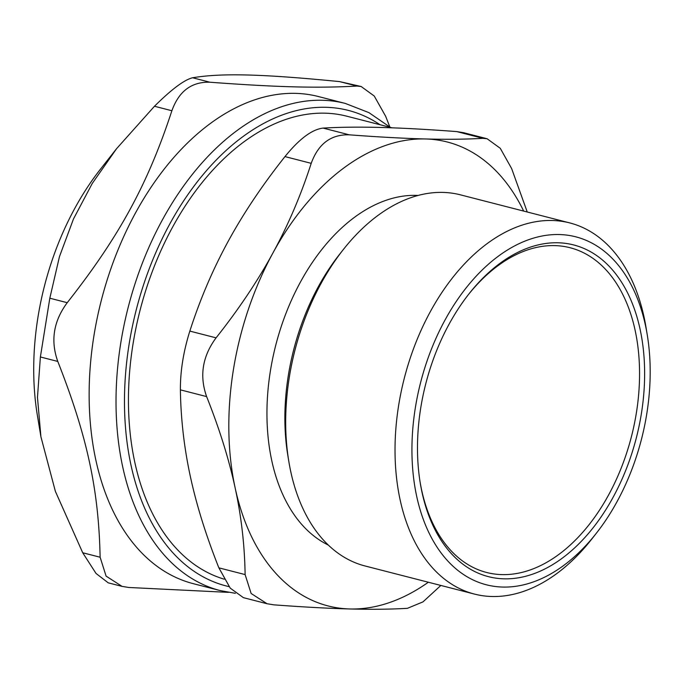 <?xml version="1.0" encoding="UTF-8"?>
<svg xmlns="http://www.w3.org/2000/svg" width="684" height="684" viewBox="0 0 684 684"><rect width="100%" height="100%" fill="white"/><g stroke="black" fill="none" stroke-linecap="round" stroke-linejoin="round"><path stroke-width="1.03" d="M468.181 294.889A167.648 106.413 -75.6 0 1 635.12 330.304A167.648 106.413 -75.6 0 1 556.588 556.075A167.648 106.413 -75.6 0 1 420.096 482.058M389.829 126.942L385.673 116.314L374.251 96.034L361.135 86.5L339.58 81.601L356.988 86.073C317.538 88.27 277.456 87.227 210.005 82.234L192.597 77.762C184.295 79.789 171.581 89.288 154.473 106.259L171.881 110.74C178.917 91.143 191.631 81.644 210.005 82.234M192.597 77.762C221.796 72.923 261.878 73.975 339.58 81.601M356.988 86.073L361.135 86.5M171.881 110.74C147.829 184.133 119.29 236.484 67.237 302.687L49.821 298.215L59.457 256.645L73.479 218.948L92.263 183.449L116.554 148.71L154.473 106.259M49.821 298.215L40.382 356.971L57.789 361.443C50.385 340.726 53.532 321.147 67.237 302.687M57.789 361.443C87.184 436.238 98.727 489.633 100.12 557.229L82.713 552.757L55.378 491.351L40.912 436.76L37.475 397.37L40.382 356.971M82.713 552.757L96.025 573.449L108.217 582.828M228.499 592.37L128.806 587.479L122.043 586.376L106.097 576.125L100.12 557.229M40.912 436.76L37.346 415.197A222.873 141.468 -75.6 0 1 100.599 168.999L116.554 148.71M193.341 583.683A251.473 159.628 -75.6 0 1 101.309 300.404A251.473 159.628 -75.6 0 1 318.488 96.555L345.377 103.455A251.473 159.628 104.4 0 0 170.974 205.046A251.473 159.628 104.4 0 0 122.675 466.736A251.473 159.628 104.4 0 0 220.231 590.591L193.341 583.683M392.052 127.814L346.873 116.212A239.503 152.028 104.4 0 0 180.781 212.963A239.503 152.028 104.4 0 0 134.782 462.187A239.503 152.028 104.4 0 0 224.232 579.186M428.338 582.238A239.503 152.028 -75.6 0 1 349.892 608.965A239.503 152.028 -75.6 0 1 235.159 487.974A239.503 152.028 -75.6 0 1 272.925 252.977A239.503 152.028 -75.6 0 1 425.431 138.963A239.503 152.028 -75.6 0 1 523.679 211.082M328.337 545.088A182.021 115.536 -75.6 0 1 271.762 460.614A182.021 115.536 -75.6 0 1 301.105 280.842A182.021 115.536 -75.6 0 1 418.163 195.436M474.422 594.071L365.085 565.984A191.597 121.615 -75.6 0 1 290.751 471.618A191.597 121.615 -75.6 0 1 288.81 461.384L287.836 455.493A182.021 115.536 -75.6 0 1 339.486 254.414L343.18 249.728A191.597 121.615 -75.6 0 1 460.426 194.837L569.772 222.924A191.597 121.615 104.4 0 0 436.888 300.327A191.597 121.615 104.4 0 0 400.097 499.705A191.597 121.615 104.4 0 0 474.422 594.071A191.597 121.615 104.4 0 0 591.677 539.189L596.286 533.323A179.627 114.014 -75.6 0 1 425.431 524.859A179.627 114.014 -75.6 0 1 486.632 265.819A179.627 114.014 -75.6 0 1 645.439 325.293A179.627 114.014 -75.6 0 1 647.261 334.895A179.627 114.014 -75.6 0 1 596.286 533.323M189.836 331.099C200.044 299.404 212.801 269.53 228.114 241.461C243.401 213.391 262.357 185.107 284.971 156.593L311.211 163.339C301.003 195.034 288.238 224.916 272.925 252.977C257.637 281.047 238.69 309.33 216.076 337.845L189.836 331.099C183.449 351.439 180.294 371.019 180.388 389.854L206.628 396.592C219.47 428.894 228.986 459.349 235.159 487.974C241.358 516.608 244.684 545.473 245.111 574.586L218.871 567.848L230.234 588.12L243.393 597.654L267.059 603.741M218.871 567.848C206.029 535.546 196.522 505.083 190.349 476.466C184.15 447.832 180.824 418.959 180.388 389.854M311.211 163.339C318.317 143.768 331.03 134.261 349.336 134.833L323.096 128.096C339.939 127.104 359.117 126.891 380.62 127.455C402.098 128.011 427.457 129.387 456.715 131.584L482.955 138.322L487.119 138.758L500.269 148.3L511.641 168.572L527.244 211.997M482.955 138.322C466.103 139.314 446.934 139.527 425.431 138.963C403.953 138.407 378.585 137.031 349.336 134.833M440.855 585.453L422.969 601.886L407.416 608.324C390.573 609.316 371.395 609.529 349.892 608.965C328.414 608.401 303.055 607.024 273.797 604.836L267.059 603.733L251.139 593.49L245.111 574.586M206.628 396.592C199.292 375.901 202.438 356.313 216.076 337.845M323.096 128.096C312.032 129.387 299.318 138.886 284.971 156.593M463.453 132.679L456.715 131.584M288.81 461.384A191.597 121.615 -75.6 0 1 343.18 249.728M647.261 334.895L646.047 327.525A191.597 121.615 104.4 0 0 644.097 317.291A191.597 121.615 104.4 0 0 569.772 222.924M640.096 329.286A171.239 108.696 104.4 0 0 468.873 294A171.239 108.696 104.4 0 0 420.275 483.169A171.239 108.696 104.4 0 0 559.478 560.179A171.239 108.696 104.4 0 0 640.096 329.286M229.072 586.641A245.488 155.824 -75.6 0 1 130.969 465.034A245.488 155.824 -75.6 0 1 192.127 188.664A245.488 155.824 -75.6 0 1 380.005 124.719M108.209 582.836L122.043 586.385M345.377 103.455L368.924 112.629L390.333 127.369M235.373 593.319L220.231 590.591M463.453 132.67L487.128 138.749"/></g></svg>
